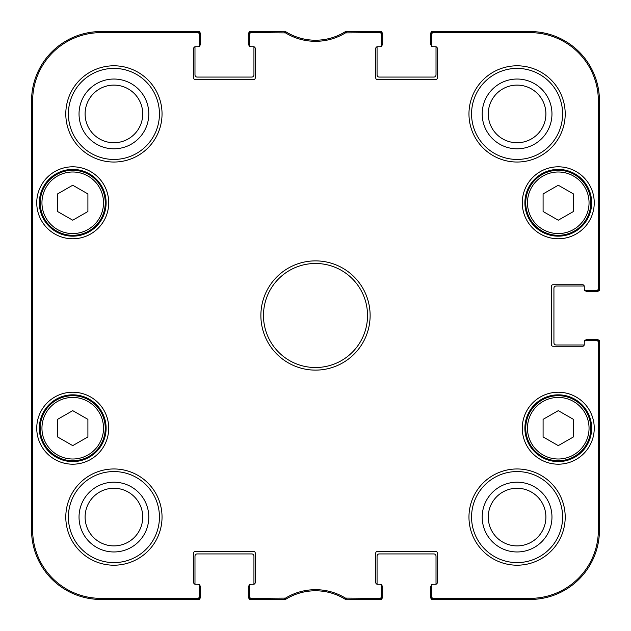 <?xml version="1.0" encoding="UTF-8"?>
<svg xmlns="http://www.w3.org/2000/svg" width="631" height="631" viewBox="0 0 631 631"><rect width="100%" height="100%" fill="white"/><g stroke="black" fill="none" stroke-linecap="round" stroke-linejoin="round"><path stroke-width="0.95" d="M87.906 436.936L72.731 445.628L57.563 436.936L57.563 419.347L72.731 410.655L87.906 419.347L87.906 436.936M40.218 428.212A32.512 32.512 0 0 0 88.987 456.371A32.512 32.512 0 0 0 88.987 400.054A32.512 32.512 0 0 0 40.218 428.212M87.906 211.511L72.731 220.203L57.563 211.511L57.563 193.922L72.731 185.23L87.906 193.922L87.906 211.511M40.218 202.788A32.512 32.512 0 0 0 88.987 230.946A32.512 32.512 0 0 0 88.987 174.629A32.512 32.512 0 0 0 40.218 202.788M573.437 436.936L558.269 445.628L543.094 436.936L543.094 419.347L558.269 410.655L573.437 419.347L573.437 436.936M525.749 428.212A32.512 32.512 0 0 0 574.525 456.371A32.512 32.512 0 0 0 574.525 400.054A32.512 32.512 0 0 0 525.749 428.212M573.437 211.511L558.269 220.203L543.094 211.511L543.094 193.922L558.269 185.23L573.437 193.922L573.437 211.511M525.749 202.788A32.512 32.512 0 0 0 574.525 230.946A32.512 32.512 0 0 0 574.525 174.629A32.512 32.512 0 0 0 525.749 202.788M585.576 340.645A1.301 1.301 0 0 1 586.877 339.344L596.847 339.344A2.169 2.169 0 0 1 598.835 340.645M584.219 286.024L556.1 286.024A2.169 2.169 0 0 0 553.931 288.186L553.931 342.814A2.169 2.169 0 0 0 556.1 344.976L584.219 344.976M598.835 290.355A2.169 2.169 0 0 1 596.847 291.656L586.877 291.656A1.301 1.301 0 0 1 585.576 290.355M431.683 45.369A1.735 1.735 0 0 1 430.381 43.689L430.381 34.153A2.169 2.169 0 0 1 431.683 32.165M377.062 46.781L377.062 74.9A2.169 2.169 0 0 0 379.223 77.069L433.852 77.069A2.169 2.169 0 0 0 436.013 74.9L436.013 46.781M381.392 32.165A2.169 2.169 0 0 1 382.694 34.153L382.694 44.123A1.301 1.301 0 0 1 381.392 45.424M249.608 45.424A1.301 1.301 0 0 1 248.306 44.123L248.306 34.153A2.169 2.169 0 0 1 249.608 32.165M194.987 46.781L194.987 74.9A2.169 2.169 0 0 0 197.148 77.069L251.777 77.069A2.169 2.169 0 0 0 253.938 74.9L253.938 46.781M199.317 32.165A2.169 2.169 0 0 1 200.619 34.153L200.619 44.123A1.301 1.301 0 0 1 199.317 45.424M199.317 585.576A1.301 1.301 0 0 1 200.619 586.877L200.619 596.847A2.169 2.169 0 0 1 199.317 598.835M253.938 584.219L253.938 556.1A2.169 2.169 0 0 0 251.777 553.931L197.148 553.931A2.169 2.169 0 0 0 194.987 556.1L194.987 584.219M249.608 598.835A2.169 2.169 0 0 1 248.306 596.847L248.306 586.877A1.301 1.301 0 0 1 249.608 585.576M344.834 599.016A56.356 56.356 0 0 0 286.166 599.016M381.392 585.576A1.301 1.301 0 0 1 382.694 586.877L382.694 596.847A2.169 2.169 0 0 1 381.392 598.835M436.013 584.219L436.013 556.1A2.169 2.169 0 0 0 433.852 553.931L379.223 553.931A2.169 2.169 0 0 0 377.062 556.1L377.062 584.219M431.683 598.835A2.169 2.169 0 0 1 430.381 596.847L430.381 587.311A1.735 1.735 0 0 1 431.683 585.631M562.6 517.081A45.519 45.519 0 0 1 494.325 556.503A45.519 45.519 0 0 1 494.325 477.659A45.519 45.519 0 0 1 562.6 517.081M565.202 517.081A48.122 48.122 0 0 0 493.024 475.411A48.122 48.122 0 0 0 493.024 558.758A48.122 48.122 0 0 0 565.202 517.081M285.559 598.101L251.343 598.354A1.735 1.735 90 0 1 249.608 596.618L249.608 599.45L285.464 599.45A56.356 56.356 0 0 1 345.118 599.19L381.392 599.45L381.392 596.618A1.735 1.735 90 0 1 379.657 598.354L345.441 598.101A57.453 57.453 0 0 0 285.559 598.101L285.882 599.19L284.967 599.45L285.882 599.19M381.392 596.618L381.392 584.274L379.657 584.274A1.735 1.735 0 0 1 381.392 586.01M379.657 584.274L377.496 584.274A1.735 1.735 0 0 1 375.76 582.539L375.76 553.064A1.735 1.735 0 0 1 377.496 551.328L435.579 551.328A1.735 1.735 0 0 1 437.315 553.064L437.315 582.539A1.735 1.735 0 0 1 435.579 584.274L431.683 584.274L431.683 586.01A1.735 1.735 0 0 1 433.418 584.274M431.683 586.01L431.683 599.45L530.087 599.45A69.363 69.363 0 0 0 599.45 530.087L599.45 340.645L596.618 340.645A1.735 1.735 0 0 1 598.354 342.381L598.354 530.087A68.266 68.266 0 0 1 530.087 598.354L433.418 598.354A1.735 1.735 90 0 1 431.683 596.618M596.618 340.645L584.274 340.645L584.274 342.381A1.735 1.735 0 0 1 586.01 340.645M584.274 342.381L584.274 344.542A1.735 1.735 0 0 1 582.539 346.277L553.064 346.277A1.735 1.735 0 0 1 551.328 344.542L551.328 286.458A1.735 1.735 0 0 1 553.064 284.723L582.539 284.723A1.735 1.735 0 0 1 584.274 286.458L584.274 290.355L586.01 290.355A1.735 1.735 0 0 1 584.274 288.619M586.01 290.355L599.45 290.355L599.45 100.913A69.363 69.363 0 0 0 530.087 31.55L431.683 31.55L431.683 34.382A1.735 1.735 -90 0 1 433.418 32.646L530.087 32.646A68.266 68.266 0 0 1 598.354 100.913L598.354 288.619A1.735 1.735 -0 0 1 596.618 290.355M431.683 34.382L431.683 46.726L433.418 46.726A1.735 1.735 0 0 1 431.683 44.99M433.418 46.726L435.579 46.726A1.735 1.735 0 0 1 437.315 48.461L437.315 77.936A1.735 1.735 0 0 1 435.579 79.672L377.496 79.672A1.735 1.735 0 0 1 375.76 77.936L375.76 48.461A1.735 1.735 0 0 1 377.496 46.726L381.392 46.726L381.392 44.99A1.735 1.735 0 0 1 379.657 46.726M381.392 44.99L381.392 31.55L345.536 31.55A56.356 56.356 0 0 1 285.882 31.81L249.608 31.55L249.608 34.382A1.735 1.735 -90 0 1 251.343 32.646L285.559 32.899A57.453 57.453 0 0 0 345.441 32.899L379.657 32.646A1.735 1.735 -90 0 1 381.392 34.382M249.608 34.382L249.608 46.726L251.343 46.726A1.735 1.735 0 0 1 249.608 44.99M251.343 46.726L253.504 46.726A1.735 1.735 0 0 1 255.239 48.461L255.239 77.936A1.735 1.735 0 0 1 253.504 79.672L195.421 79.672A1.735 1.735 0 0 1 193.685 77.936L193.685 48.461A1.735 1.735 0 0 1 195.421 46.726L199.317 46.726L199.317 44.99A1.735 1.735 0 0 1 197.582 46.726M199.317 44.99L199.317 31.55L100.913 31.55A69.363 69.363 0 0 0 31.55 100.913L31.55 530.087A69.363 69.363 0 0 0 100.913 599.45L199.317 599.45L199.317 596.618A1.735 1.735 90 0 1 197.582 598.354L100.913 598.354A68.266 68.266 0 0 1 32.646 530.087L32.646 100.913A68.266 68.266 0 0 1 100.913 32.646L197.582 32.646A1.735 1.735 -90 0 1 199.317 34.382M199.317 596.618L199.317 584.274L197.582 584.274A1.735 1.735 0 0 1 199.317 586.01M197.582 584.274L195.421 584.274A1.735 1.735 0 0 1 193.685 582.539L193.685 553.064A1.735 1.735 0 0 1 195.421 551.328L253.504 551.328A1.735 1.735 0 0 1 255.239 553.064L255.239 582.539A1.735 1.735 0 0 1 253.504 584.274L249.608 584.274L249.608 586.01A1.735 1.735 0 0 1 251.343 584.274M249.608 586.01L249.608 596.618M594.244 428.212A35.983 35.983 0 0 0 540.278 397.049A35.983 35.983 0 0 0 540.278 459.376A35.983 35.983 0 0 0 594.244 428.212M565.202 113.919A48.122 48.122 0 0 0 493.024 72.242A48.122 48.122 0 0 0 493.024 155.589A48.122 48.122 0 0 0 565.202 113.919M108.713 202.788A35.983 35.983 0 0 0 54.739 171.624A35.983 35.983 0 0 0 54.739 233.951A35.983 35.983 0 0 0 108.713 202.788M162.041 517.081A48.122 48.122 0 0 0 89.854 475.411A48.122 48.122 0 0 0 89.854 558.758A48.122 48.122 0 0 0 162.041 517.081M260.879 315.5A54.621 54.621 0 0 0 342.814 362.801A54.621 54.621 0 0 0 342.814 268.199A54.621 54.621 0 0 0 260.879 315.5M108.713 428.212A35.983 35.983 0 0 0 54.739 397.049A35.983 35.983 0 0 0 54.739 459.376A35.983 35.983 0 0 0 108.713 428.212M162.041 113.919A48.122 48.122 0 0 0 89.854 72.242A48.122 48.122 0 0 0 89.854 155.589A48.122 48.122 0 0 0 162.041 113.919M594.244 202.788A35.983 35.983 0 0 0 540.278 171.624A35.983 35.983 0 0 0 540.278 233.951A35.983 35.983 0 0 0 594.244 202.788M591.649 428.212A33.38 33.38 0 0 1 541.579 457.12A33.38 33.38 0 0 1 541.579 399.305A33.38 33.38 0 0 1 591.649 428.212M591.649 202.788A33.38 33.38 0 0 1 541.579 231.695A33.38 33.38 0 0 1 541.579 173.88A33.38 33.38 0 0 1 591.649 202.788M562.6 113.919A45.519 45.519 0 0 1 494.325 153.341A45.519 45.519 0 0 1 494.325 74.497A45.519 45.519 0 0 1 562.6 113.919M159.438 113.919A45.519 45.519 0 0 1 91.156 153.341A45.519 45.519 0 0 1 91.156 74.497A45.519 45.519 0 0 1 159.438 113.919M106.111 202.788A33.38 33.38 0 0 1 56.041 231.695A33.38 33.38 0 0 1 56.041 173.88A33.38 33.38 0 0 1 106.111 202.788M106.111 428.212A33.38 33.38 0 0 1 56.041 457.12A33.38 33.38 0 0 1 56.041 399.305A33.38 33.38 0 0 1 106.111 428.212M159.438 517.081A45.519 45.519 0 0 1 91.156 556.503A45.519 45.519 0 0 1 91.156 477.659A45.519 45.519 0 0 1 159.438 517.081M32 359.915L31.913 357.304M31.763 345.299L31.802 281.615M31.873 275.676L32 271.149M285.559 32.899L285.882 31.81A56.356 56.356 0 0 1 285.464 31.55L284.967 31.55L284.66 32.646M251.343 31.55A1.735 1.735 -90 0 0 249.608 33.285A1.735 1.735 -90 0 1 251.343 31.55L251.343 32.646M197.582 31.55A1.735 1.735 -90 0 1 199.317 33.285A1.735 1.735 -90 0 0 197.582 31.55L197.582 32.646M379.657 31.55A1.735 1.735 -90 0 1 381.392 33.285A1.735 1.735 -90 0 0 379.657 31.55L379.657 32.646M433.418 31.55A1.735 1.735 -90 0 0 431.683 33.285A1.735 1.735 -90 0 1 433.418 31.55L433.418 32.646M345.441 598.101L345.118 599.19A56.356 56.356 0 0 1 345.536 599.45L346.033 599.45L346.34 598.354M379.657 599.45A1.735 1.735 90 0 0 381.392 597.715A1.735 1.735 90 0 1 379.657 599.45L379.657 598.354M433.418 599.45A1.735 1.735 90 0 1 431.683 597.715A1.735 1.735 90 0 0 433.418 599.45L433.418 598.354M599.45 288.619A1.735 1.735 -0 0 1 597.715 290.355A1.735 1.735 -0 0 0 599.45 288.619L598.354 288.619M599.45 342.381A1.735 1.735 0 0 0 597.715 340.645A1.735 1.735 0 0 1 599.45 342.381L598.354 342.381M251.343 599.45A1.735 1.735 90 0 1 249.608 597.715A1.735 1.735 90 0 0 251.343 599.45L251.343 598.354M197.582 599.45A1.735 1.735 90 0 0 199.317 597.715A1.735 1.735 90 0 1 197.582 599.45L197.582 598.354M346.34 32.646L346.033 31.55L345.118 31.81L345.441 32.899M345.118 599.19L346.033 599.45M346.033 31.55L345.118 31.81M285.882 31.81L284.967 31.55M31.913 228.801L31.913 168.106L32.291 228.801M31.913 462.894L31.913 402.199L32.291 462.894M31.668 315.5L32.063 360.514C32.567 362.368 32.567 268.483 32.063 270.525L31.668 315.5M79.033 113.919A34.886 34.886 0 0 0 131.358 144.128A34.886 34.886 0 0 0 131.358 83.71A34.886 34.886 0 0 0 79.033 113.919M85.098 113.919A28.813 28.813 0 0 1 128.322 88.963A28.813 28.813 0 0 1 128.322 138.875A28.813 28.813 0 0 1 85.098 113.919M79.033 517.081A34.886 34.886 0 0 0 131.358 547.29A34.886 34.886 0 0 0 131.358 486.872A34.886 34.886 0 0 0 79.033 517.081M85.098 517.081A28.813 28.813 0 0 1 128.322 492.125A28.813 28.813 0 0 1 128.322 542.037A28.813 28.813 0 0 1 85.098 517.081M482.194 517.081A34.886 34.886 0 0 0 534.528 547.29A34.886 34.886 0 0 0 534.528 486.872A34.886 34.886 0 0 0 482.194 517.081M488.268 517.081A28.813 28.813 0 0 1 531.491 492.125A28.813 28.813 0 0 1 531.491 542.037A28.813 28.813 0 0 1 488.268 517.081M482.194 113.919A34.886 34.886 0 0 0 534.528 144.128A34.886 34.886 0 0 0 534.528 83.71A34.886 34.886 0 0 0 482.194 113.919M488.268 113.919A28.813 28.813 0 0 1 531.491 88.963A28.813 28.813 0 0 1 531.491 138.875A28.813 28.813 0 0 1 488.268 113.919M263.482 315.5A52.018 52.018 0 0 1 341.513 270.447A52.018 52.018 0 0 1 341.513 360.553A52.018 52.018 0 0 1 263.482 315.5M41.954 428.212A30.777 30.777 0 0 1 88.127 401.561A30.777 30.777 0 0 1 88.127 454.872A30.777 30.777 0 0 1 41.954 428.212M41.954 202.788A30.777 30.777 0 0 1 88.127 176.128A30.777 30.777 0 0 1 88.127 229.439A30.777 30.777 0 0 1 41.954 202.788M527.484 428.212A30.777 30.777 0 0 1 573.658 401.561A30.777 30.777 0 0 1 573.658 454.872A30.777 30.777 0 0 1 527.484 428.212M527.484 202.788A30.777 30.777 0 0 1 573.658 176.128A30.777 30.777 0 0 1 573.658 229.439A30.777 30.777 0 0 1 527.484 202.788M31.55 100.913L32.646 100.913M31.55 530.087L32.646 530.087M284.66 598.354L284.967 599.45M599.45 530.087L598.354 530.087M530.087 31.55L530.087 32.646M599.45 100.913L598.354 100.913M530.087 599.45L530.087 598.354M100.913 31.55L100.913 32.646M100.913 599.45L100.913 598.354"/></g></svg>
